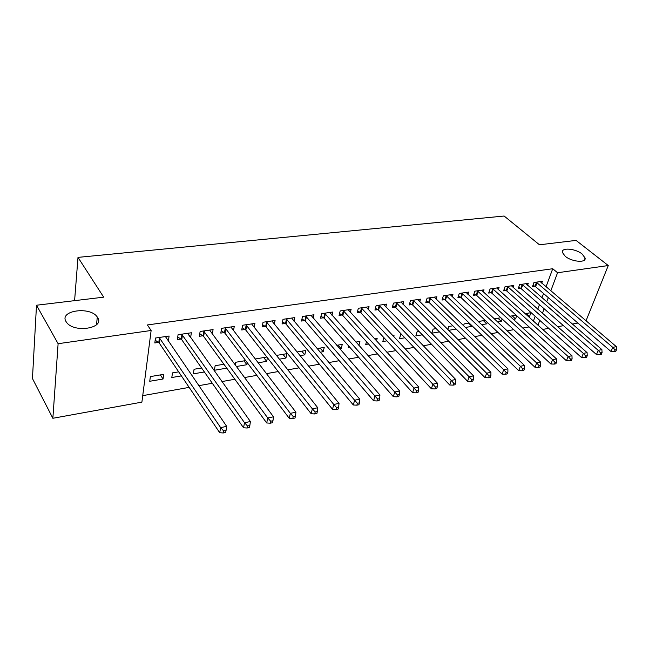 <?xml version="1.0" encoding="UTF-8"?>
<svg xmlns="http://www.w3.org/2000/svg" width="649" height="649" viewBox="0 0 649 649"><rect width="100%" height="100%" fill="white"/><g stroke="black" fill="none" stroke-linecap="round" stroke-linejoin="round"><path stroke-width="0.97" d="M97.537 317.45C105.333 328.216 74.067 333.408 66.539 322.326L66.036 321.571C58.881 310.409 90.438 306.109 97.277 317.045L97.537 317.45M582.169 254.043L585.098 258.034C586.38 263.161 571.753 261.904 565.19 256.266L562.375 252.437C561.052 247.245 575.517 248.462 582.169 254.043M142.731 395.647L189.159 387.388M198.781 385.676L212.304 383.275M221.909 381.563L234.849 379.267M244.422 377.564L256.809 375.357M266.358 373.662L278.21 371.553M287.726 369.865L299.067 367.845M308.551 366.158L319.413 364.227M328.856 362.548L339.249 360.698M348.667 359.027L358.605 357.258M367.983 355.587L377.499 353.9M386.836 352.237L395.947 350.614M405.244 348.959L413.957 347.41M423.221 345.763L431.553 344.286M440.776 342.648L448.743 341.228M457.926 339.597L465.544 338.243M474.687 336.612L481.964 335.322M491.066 333.7L498.026 332.466M507.088 330.852L513.732 329.668M522.753 328.061L529.105 326.934M141.896 402.137L52.861 418.281L58.11 343.702L151.128 330.487L141.896 402.137M58.11 343.702L36.498 305.233L32.45 378.545L52.861 418.281M577.894 323.056L572.369 324.054M563.47 325.668L557.678 326.723M548.73 328.345L542.661 329.449M36.498 305.233L103.678 297.161L78.002 257.377L74.594 300.657M78.002 257.377L504.135 216.028L539.473 244.795L576.069 240.398L608.267 265.538L586.023 320.825M181.395 375.885L171.807 377.523L172.488 372.883L178.67 371.845M187.853 333.732L190.619 337.602L191.366 332.759L178.069 334.714L177.364 339.589L180.957 339.046M223.856 364.251L226.72 368.097M226.704 368.161L214.34 370.271L215.135 365.72L223.905 364.243M233.478 330.779L234.257 326.471L221.617 328.321L220.79 333.099L224.205 332.588M263.713 357.558L266.658 361.347L267.404 357.721M266.658 361.347L258.042 362.815M255.609 359.643L255.755 358.897L266.869 357.031M274.3 324.297L275.087 320.484L263.048 322.245L262.115 326.926L265.376 326.439M301.753 351.174L304.779 354.849L305.784 350.501L296.95 351.985M304.779 354.849L299.968 355.668M313.207 318.197L313.994 314.773L302.515 316.461L301.493 321.044L304.6 320.574M338.097 345.073L341.196 348.643L342.274 344.368L336.742 345.3M341.196 348.643L339.849 348.87M350.338 312.412L351.117 309.33L340.165 310.936L339.062 315.43L342.023 314.984M376.501 340.952L377.166 338.51L374.651 338.932M368.535 343.986L365.736 344.457L366.474 341.707M385.814 306.936L386.577 304.13L376.112 305.663L374.927 310.068L377.767 309.646M404.806 337.796L399.5 338.705L400.693 334.56L401.585 334.413M419.725 301.72L420.479 299.157L410.468 300.625L409.227 304.949L411.937 304.543M439.438 331.899L431.845 333.188L433.094 329.124L436.16 328.605M452.191 296.747L452.929 294.395L443.34 295.806L442.034 300.041L444.63 299.66M468.578 323.161L471.904 326.358L472.083 325.814M471.904 326.358L465.284 327.494M463.54 325.798L464.157 323.908L469.211 323.056M483.294 292.009L484.016 289.835L474.825 291.182L473.47 295.352L475.952 294.979M497.929 318.237L501.296 321.352L502.131 318.951M501.296 321.352L497.572 321.985M500.833 317.75L494.214 318.862M513.116 287.475L513.813 285.463L505.003 286.761L503.6 290.849L505.985 290.492M526.128 313.499L529.519 316.542L530.923 312.696L525.082 313.678M529.519 316.542L528.464 316.72M541.737 283.142L542.418 281.268L533.957 282.51L532.513 286.525L534.8 286.185M533.381 321.125L535.174 316.274M537.778 309.2L539.457 304.665M541.996 297.769L543.562 293.535M546.044 286.809L552.721 268.735L147.388 324.946L151.128 330.487M527.572 285.284L528.262 283.345L519.63 284.611L518.202 288.667L520.539 288.318M512.166 315.844L515.549 318.919L516.701 315.69M515.549 318.919L513.189 319.324M516.133 315.179L509.814 316.241M498.359 289.714L499.073 287.629L490.076 288.951L488.689 293.072L491.123 292.715M483.408 320.679L486.75 323.835L487.261 322.318M486.75 323.835L481.607 324.711M478.938 322.172L479.205 321.377L485.192 320.371M467.905 294.354L468.635 292.091L459.249 293.47L457.918 297.672L460.457 297.291M456.174 329.043L448.589 330.333M447.81 329.57L448.792 326.488L452.872 325.798M436.136 299.205L436.882 296.747L427.083 298.191L425.809 302.466L428.462 302.069M422.321 334.811L415.847 335.914L417.072 331.809L419.076 331.477M402.956 304.292L403.719 301.615L393.481 303.115L392.272 307.48L395.038 307.066M393.748 336.734L394.048 335.679L392.937 335.866M386.885 340.855L382.805 341.552L383.892 337.634M368.275 309.638L369.054 306.701L358.337 308.267L357.201 312.721L360.098 312.283M358.873 345.382L359.919 341.406L355.928 342.08M349.738 347.191L348.286 347.434L348.667 345.966M331.988 315.268L332.775 312.023L321.555 313.662L320.492 318.205L323.526 317.75M320.127 348.091L323.194 351.709L324.24 347.402L317.093 348.602M323.194 351.709L320.16 352.229M293.981 321.206L294.768 317.596L283.013 319.316L282.039 323.948L285.219 323.47M282.956 354.33L285.941 358.061L286.899 353.673L276.296 355.449M285.941 358.061L279.273 359.197M254.132 327.494L254.919 323.437L242.58 325.246L241.704 329.976L245.038 329.473M244.024 360.868L246.92 364.714L247.301 362.759M246.92 364.714L236.26 366.531M235.165 365.054L235.684 362.264L245.663 360.593M212.304 334.17L213.083 329.578L200.119 331.477L199.348 336.304L202.853 335.776M204.378 371.966L193.337 373.848L194.075 369.257L201.588 367.991M165.438 336.596L168.407 340.92L169.097 336.028L155.46 338.032L154.811 342.956L158.502 342.404M163.045 379.016L163.702 374.351L150.365 376.59L149.741 381.279L163.045 379.016L160.376 374.911M552.721 268.735L557.564 272.742L608.267 265.538M537.972 325.246L539.79 320.387M542.434 313.297L544.122 308.754M546.701 301.842L548.283 297.599M550.798 290.857L557.564 272.742M537.056 282.672L535.595 286.688L611.009 351.523L612.778 347.377L536.252 282.177M615.114 349.933L614.4 351.596L615.836 351.296L616.55 349.641L615.114 349.933L612.778 347.377L616.363 346.647L540.146 281.601M535.595 286.688L532.983 285.219M611.009 351.523L614.4 351.596M616.55 349.641L616.363 346.647M522.778 284.773L521.342 288.821L596.472 354.541L598.224 350.355L521.966 284.27M600.585 352.942L599.887 354.614L601.347 354.313L602.053 352.634L600.585 352.942L598.224 350.355L601.891 349.608L525.941 283.686M521.342 288.821L518.681 287.32M596.472 354.541L599.887 354.614M602.053 352.634L601.891 349.608M508.199 286.923L506.788 291.003L581.618 357.623L583.346 353.397L507.396 286.412M585.731 356.017L585.041 357.704L586.542 357.388L587.231 355.701L585.731 356.017L583.346 353.397L587.094 352.634L511.453 285.811M506.788 291.003L504.078 289.462M581.618 357.623L585.041 357.704M587.231 355.701L587.094 352.634M493.321 289.113L491.926 293.234L566.431 360.771L568.135 356.512L492.51 288.594M570.544 359.157L569.863 360.86L571.396 360.544L572.085 358.84L570.544 359.157L568.135 356.512L571.972 355.725L496.655 287.986M491.926 293.234L489.168 291.644M566.431 360.771L569.863 360.86M572.085 358.84L571.972 355.725M478.118 291.344L476.755 295.506L550.896 364L552.575 359.7L477.315 290.817M555.017 362.369L554.335 364.089L555.909 363.764L556.582 362.045L555.017 362.369L552.575 359.7L556.493 358.897L481.542 290.2M476.755 295.506L473.948 293.875M550.896 364L554.335 364.089M556.582 362.045L556.493 358.897M462.599 293.632L461.261 297.826L534.995 367.293L536.65 362.953L461.796 293.097M539.124 365.663L538.451 367.399L540.057 367.058L540.731 365.33L539.124 365.663L536.65 362.953L540.666 362.134L466.12 292.464M461.261 297.826L458.405 296.147M534.995 367.293L538.451 367.399M540.731 365.33L540.666 362.134M446.747 295.96L445.433 300.195L518.738 370.668L520.36 366.287L445.944 295.425M522.859 369.021L522.202 370.774L523.848 370.433L524.497 368.681L522.859 369.021L520.36 366.287L524.473 365.444L450.357 294.776M445.433 300.195L442.521 298.475M518.738 370.668L522.202 370.774M524.497 368.681L524.473 365.444M430.547 298.345L429.265 302.621L502.083 374.124L503.689 369.703L429.743 297.802M506.212 372.469L505.563 374.238L507.25 373.889L507.891 372.12L506.212 372.469L503.689 369.703L507.891 368.835L434.254 297.137M429.265 302.621L426.296 300.844M502.083 374.124L505.563 374.238M507.891 372.12L507.891 368.835M413.989 300.779L412.74 305.095L485.038 377.661L486.612 373.191L413.186 300.227M489.168 375.998L488.535 377.783L490.255 377.426L490.887 375.641L489.168 375.998L486.612 373.191L490.92 372.315L417.794 299.554M412.74 305.095L409.706 303.27M485.038 377.661L488.535 377.783M490.887 375.641L490.92 372.315M397.066 303.27L395.841 307.626L467.588 381.279L469.122 376.769L396.255 302.71M471.709 379.608L471.085 381.409L472.853 381.044L473.47 379.243L471.709 379.608L469.122 376.769L473.535 375.868L400.968 302.02M395.841 307.626L392.75 305.744M467.588 381.279L471.085 381.409M473.47 379.243L473.535 375.868M379.754 305.817L378.57 310.214L449.708 384.995L451.209 380.436L378.951 305.249M453.821 383.308L453.213 385.133L455.022 384.752L455.63 382.934L453.821 383.308L451.209 380.436L455.728 379.511L383.77 304.543M378.57 310.214L375.414 308.275M449.708 384.995L453.213 385.133M455.63 382.934L455.728 379.511M362.053 308.421L360.901 312.867L431.382 388.792L432.842 384.192L361.242 307.845M435.487 387.104L434.903 388.946L436.753 388.556L437.345 386.715L435.487 387.104L432.842 384.192L437.475 383.243L366.174 307.123M360.901 312.867L357.68 310.855M431.382 388.792L434.903 388.946M437.345 386.715L437.475 383.243M343.938 311.09L342.826 315.576L412.602 392.694L414.021 388.045L343.134 310.498M416.699 390.99L416.123 392.848L418.021 392.45L418.597 390.601L416.699 390.99L414.021 388.045L418.775 387.072L348.18 309.76M342.826 315.576L339.532 313.499M412.602 392.694L416.123 392.848M418.597 390.601L418.775 387.072M325.4 313.816L324.33 318.343L393.343 396.685L394.722 391.996L324.597 313.216M397.431 394.973L396.872 396.855L398.819 396.45L399.378 394.576L397.431 394.973L394.722 391.996L399.597 390.998L329.765 312.461M324.33 318.343L320.963 316.201M393.343 396.685L396.872 396.855M399.378 394.576L399.597 390.998M306.433 316.607L305.403 321.182L373.589 400.782L374.927 396.044L305.63 315.998M377.669 399.07L377.126 400.96L379.121 400.547L379.665 398.656L377.669 399.07L374.927 396.044L379.925 395.022L310.912 315.227M305.403 321.182L301.955 318.959M373.589 400.782L377.126 400.96M379.665 398.656L379.925 395.022M287.004 319.462L286.022 324.086L353.316 404.992L354.614 400.206L286.201 318.854M357.388 403.264L356.869 405.179L358.913 404.749L359.441 402.842L357.388 403.264L354.614 400.206L359.741 399.151L291.62 318.059M286.022 324.086L282.493 321.782M353.316 404.992L356.869 405.179M359.441 402.842L359.741 399.151M267.112 322.391L266.171 327.055L332.515 409.308L333.756 404.465L266.309 321.766M336.571 407.572L336.068 409.503L338.17 409.065L338.681 407.134L336.571 407.572L333.756 404.465L339.021 403.394L271.85 320.955M266.171 327.055L262.561 324.678M332.515 409.308L336.068 409.503M338.681 407.134L339.021 403.394M246.725 325.384L245.833 330.106L311.163 413.738L312.347 408.846L245.93 324.76M315.195 411.993L314.716 413.948L316.874 413.502L317.361 411.547L315.195 411.993L312.347 408.846L317.759 407.742L251.609 323.924M245.833 330.106L242.142 327.631M311.163 413.738L314.716 413.948M317.361 411.547L317.759 407.742M225.836 328.459L225 333.229L289.227 418.289L290.354 413.348L225.041 327.818M293.243 416.536L292.78 418.508L295.003 418.045L295.465 416.074L293.243 416.536L290.354 413.348L295.912 412.212L230.866 326.966M225 333.229L221.212 330.657M289.227 418.289L292.78 418.508M295.465 416.074L295.912 412.212M204.427 331.615L203.64 336.425L266.69 422.961L267.761 417.972L203.632 330.966M270.682 421.201L270.252 423.197L272.531 422.726L272.969 420.73L270.682 421.201L267.761 417.972L273.472 416.804L209.603 330.09M203.64 336.425L199.754 333.756M266.69 422.961L270.252 423.197M272.969 420.73L273.472 416.804M182.466 334.843L181.744 339.711L243.529 427.772L244.535 422.726L181.679 334.178M247.496 426.004L247.082 428.016L249.427 427.529L249.841 425.517L247.496 426.004L244.535 422.726L250.4 421.526L187.796 333.286M181.744 339.711L177.753 336.92M243.529 427.772L247.082 428.016M249.841 425.517L250.4 421.526M159.946 338.153L159.281 343.078L219.711 432.713L220.644 427.61L159.159 337.488M223.645 430.936L223.264 432.972L225.682 432.469L226.063 430.433L223.645 430.936L220.644 427.61L226.679 426.377L165.438 336.563M159.281 343.078L155.176 340.173M219.711 432.713L223.264 432.972M226.063 430.433L226.679 426.377M536.512 282.315L535.052 286.323M522.226 284.408L520.798 288.456M507.656 286.55L506.244 290.63M492.769 288.732L491.382 292.853M477.575 290.963L476.212 295.125M462.056 293.243L460.717 297.437M446.204 295.571L444.898 299.806M430.003 297.948L428.721 302.223M413.445 300.373L412.196 304.689M396.523 302.864L395.306 307.22M379.211 305.403L378.026 309.8M361.509 307.999L360.365 312.445M343.402 310.66L342.291 315.146M324.865 313.378L323.794 317.913M305.898 316.168L304.868 320.744M286.477 319.016L285.487 323.64M266.577 321.936L265.644 326.609M246.198 324.93L245.314 329.643M225.317 327.996L224.473 332.759M203.908 331.136L203.121 335.955M181.947 334.365L181.225 339.224M159.435 337.667L158.77 342.583M585.098 258.034L584.27 260.168M97.277 317.045L96.555 324.662"/></g></svg>
